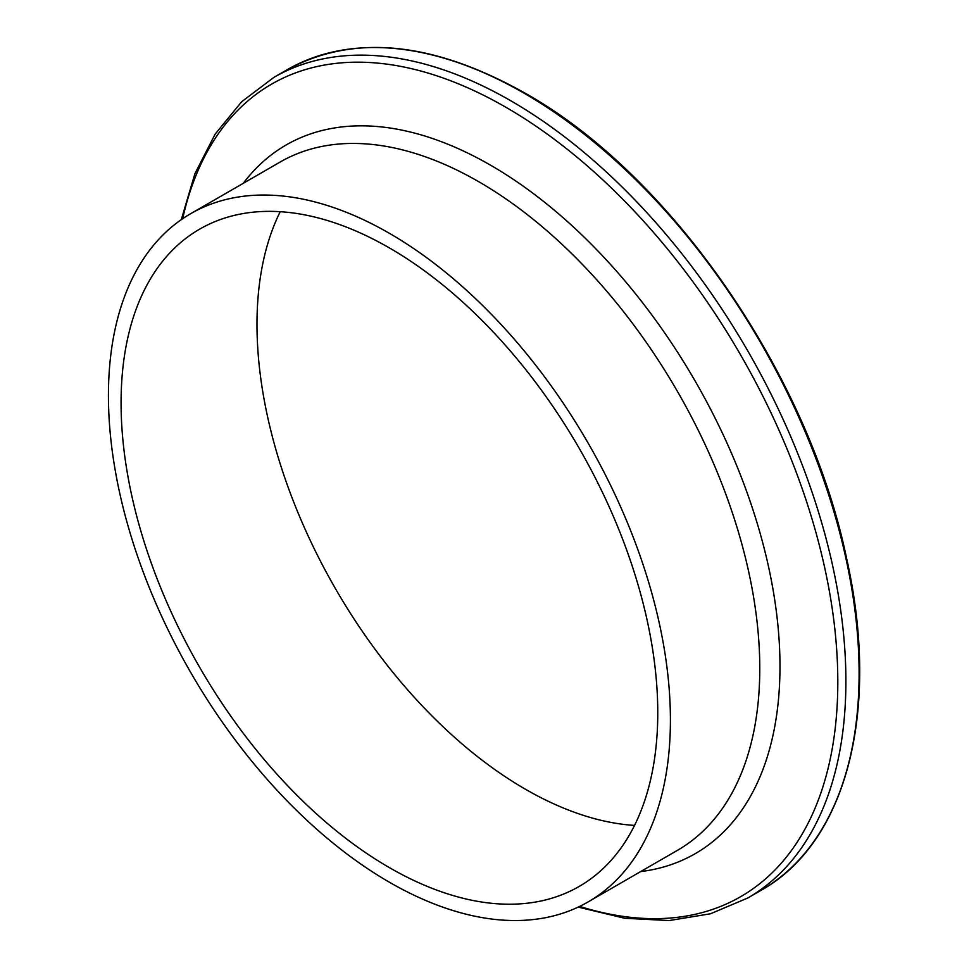 <?xml version="1.0" encoding="UTF-8"?>
<svg xmlns="http://www.w3.org/2000/svg" width="969" height="969" viewBox="0 0 969 969"><rect width="100%" height="100%" fill="white"/><g stroke="black" fill="none" stroke-linecap="round" stroke-linejoin="round"><path stroke-width="1.45" d="M389.417 233.323A397.375 229.423 60 0 1 649.024 583.495A397.375 229.423 60 0 1 588.11 901.921A397.375 229.423 60 0 1 389.417 882.238A397.375 229.423 60 0 1 129.822 532.066A397.375 229.423 60 0 1 190.736 213.652A397.375 229.423 60 0 1 389.417 233.323M634.538 825.406A379.497 219.103 60 0 1 525.331 789.178A379.497 219.103 60 0 1 280.211 211.702M389.417 867.643A379.497 219.103 60 0 1 141.498 533.229A379.497 219.103 60 0 1 199.675 229.132A379.497 219.103 60 0 1 389.417 247.931A379.497 219.103 60 0 1 637.336 582.345A379.497 219.103 60 0 1 579.171 886.441A379.497 219.103 60 0 1 389.417 867.643M524.072 93.181A473.817 273.561 60 0 1 833.606 510.711A473.817 273.561 60 0 1 760.968 890.378C846.785 842.618 880.615 710.628 846.724 558.956C808.921 374.846 670.645 174.553 524.968 93.097C432.913 41.437 353.649 33.649 287.163 69.72A473.817 273.561 60 0 1 524.072 93.181M181.3 219.636L194.902 173.705L215.154 134.11L241.681 101.721L273.948 77.338A473.817 273.561 60 0 1 510.857 100.812A473.817 273.561 60 0 1 820.392 518.33A473.817 273.561 60 0 1 747.765 898.009L760.968 890.378M182.669 218.703A469.105 270.835 60 0 1 506.109 107.389A469.105 270.835 60 0 1 835.738 637.977A469.105 270.835 60 0 1 579.692 906.39M243.28 183.311A409.136 236.218 60 0 1 490.677 165.263A409.136 236.218 60 0 1 769.301 570.281A409.136 236.218 60 0 1 640.654 871.591M190.736 213.652L280.102 162.053A397.375 229.423 60 0 1 478.795 181.736A397.375 229.423 60 0 1 738.39 531.908A397.375 229.423 60 0 1 677.476 850.322L588.11 901.921M578.202 907.105L624.787 918.285L669.191 920.55L710.507 913.767L747.765 898.009M273.948 77.338L287.163 69.72"/></g></svg>

